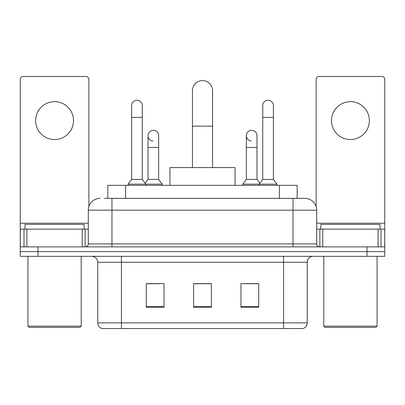 <?xml version="1.0" encoding="UTF-8"?>
<svg xmlns="http://www.w3.org/2000/svg" width="405" height="405" viewBox="0 0 405 405"><rect width="100%" height="100%" fill="white"/><g stroke="black" fill="none" stroke-linecap="round" stroke-linejoin="round"><path stroke-width="0.61" d="M107.836 198.359L107.836 185.338L297.164 185.338L297.164 198.359M104.546 198.359L304.687 198.359M104.277 198.359L111.967 198.359L111.967 210.19L88.3 210.19L88.3 243.921A2.956 2.956 0 0 1 85.339 246.878M100.131 198.359A11.836 11.836 0 0 0 88.3 210.19M304.869 198.359A11.836 11.836 0 0 1 316.7 210.19L316.7 243.921C316.877 245.719 317.864 246.706 319.661 246.878M37.999 246.878L20.25 246.878L20.25 251.611L37.999 251.611L20.25 251.611L20.25 256.345L37.999 256.345L37.999 251.611L367.001 251.611L37.999 251.611L37.999 246.878L367.001 246.878L367.001 251.611L384.75 251.611L367.001 251.611L367.001 256.345L37.999 256.345M367.001 256.345L384.75 256.345L384.75 229.129L384.75 246.878L367.001 246.878M307.233 322.856C307.071 325.691 305.648 327.584 302.975 328.536L283.566 328.536L283.566 322.856L307.233 322.856L307.233 262.263A5.918 5.918 0 0 1 313.151 256.345M97.767 322.856L121.434 322.856L121.434 328.536L283.566 328.536L102.025 328.536A5.918 5.918 0 0 1 97.767 322.856L97.767 262.263C97.413 258.668 95.443 256.699 91.849 256.345M258.714 307.294L258.714 283.627L240.96 283.627L240.96 307.294L258.714 307.294M164.04 307.294L164.04 283.627L146.286 283.627L146.286 307.294L164.04 307.294M211.375 307.294L211.375 283.627L193.625 283.627L193.625 307.294L211.375 307.294M147.41 283.743L159.246 283.743M245.754 283.743L257.59 283.743M211.375 283.743L193.625 283.743M54.569 101.67A18.934 18.934 0 0 0 35.635 120.604A18.934 18.934 0 0 0 54.569 139.543A18.934 18.934 0 0 0 73.502 120.604A18.934 18.934 0 0 0 54.569 101.67M82.235 246.878L82.235 229.129L26.907 229.129L26.907 246.878M88.887 206.499L88.887 79.42A2.956 2.956 0 0 0 85.931 76.464L23.207 76.464A2.956 2.956 0 0 0 20.25 79.42L20.25 229.129L26.907 229.129M82.235 229.129L88.3 229.129M20.25 246.878L20.25 229.129M80.013 327.351L29.125 327.351L27.94 326.172L81.197 326.172L80.013 327.351M27.94 256.345L27.94 326.172M81.197 256.345L81.197 326.172M84.154 229.129L84.154 224.395L24.983 224.395L24.983 229.129M192.441 167.589L192.441 90.664A10.059 10.059 0 0 1 202.5 80.605A10.059 10.059 0 0 1 212.559 90.664A10.059 10.059 0 0 0 202.5 80.605M212.559 167.589L212.559 90.664M235.047 185.338L235.047 167.589L169.953 167.589L169.953 185.338M131.61 117.409L142.261 117.409L142.261 179.425L131.61 179.425L131.61 105.578A5.326 5.326 0 0 1 137.27 100.263A5.326 5.326 0 0 1 142.261 105.578A5.326 5.326 0 0 0 137.27 100.263M131.61 179.425L128.061 184.159L128.061 185.338M142.261 179.425L145.815 184.159L128.061 184.159M158.654 179.425L158.654 147.471L148.002 147.471L148.002 179.425L158.654 179.425L162.202 184.159L145.815 184.159L145.815 185.338M262.739 117.409L273.39 117.409L273.39 179.425L262.739 179.425L262.739 105.578A5.326 5.326 0 0 1 268.399 100.263A5.326 5.326 0 0 1 273.39 105.578A5.326 5.326 0 0 0 268.399 100.263M262.739 179.425L259.185 184.159L259.185 185.338M273.39 179.425L276.939 184.159L242.798 184.159L242.798 185.338M276.939 184.159L276.939 185.338M152.994 140.95A5.326 5.326 0 0 1 148.002 135.635A5.326 5.326 0 0 1 153.662 130.319A5.326 5.326 0 0 1 158.654 135.635L158.654 147.471M148.002 179.425L145.132 183.247M162.202 184.159L162.202 185.338M251.338 140.95A5.326 5.326 0 0 1 246.346 135.635A5.326 5.326 0 0 1 252.006 130.319A5.326 5.326 0 0 1 256.998 135.635L256.998 147.471L246.346 147.471L246.346 135.635M256.998 147.471L256.998 179.425L246.346 179.425L246.346 147.471M246.346 179.425L242.798 184.159M256.998 179.425L259.868 183.247M350.431 101.67A18.934 18.934 0 0 0 331.498 120.604A18.934 18.934 0 0 0 350.431 139.543A18.934 18.934 0 0 0 369.365 120.604A18.934 18.934 0 0 0 350.431 101.67M378.093 246.878L378.093 229.129L322.765 229.129L322.765 246.878M378.093 229.129L384.75 229.129L384.75 79.42A2.956 2.956 0 0 0 381.793 76.464L319.069 76.464A2.956 2.956 0 0 0 316.113 79.42L316.113 206.499M316.7 229.129L322.765 229.129M375.875 327.351L324.987 327.351L323.803 326.172L377.06 326.172L375.875 327.351M323.803 256.345L323.803 326.172M377.06 256.345L377.06 326.172M380.017 229.129L380.017 224.395L320.846 224.395L320.846 229.129M125.585 198.359L125.585 185.338M279.415 198.359L279.415 185.338M111.967 246.878L111.967 243.921L316.7 243.921M88.3 243.921L111.967 243.921L111.967 210.19L293.033 210.19L293.033 246.878M316.7 210.19L293.033 210.19L293.033 198.359M283.566 256.345L283.566 262.263L97.767 262.263M307.233 262.263L283.566 262.263L283.566 322.856L121.434 322.856L121.434 256.345M211.375 306.474L193.625 306.474M164.04 306.474L146.286 306.474M258.714 306.474L240.96 306.474M88.3 223.211L20.25 223.211M85.146 229.129L85.146 246.878M20.296 229.129L20.296 246.878M23.991 246.878L23.991 229.129M192.441 126.168L212.559 126.168M384.75 223.211L316.7 223.211M384.704 246.878L384.704 229.129M381.009 229.129L381.009 246.878M319.854 246.878L319.854 229.129M142.261 117.409L142.261 105.578M273.39 117.409L273.39 105.578M148.002 147.471L148.002 135.635"/></g></svg>
